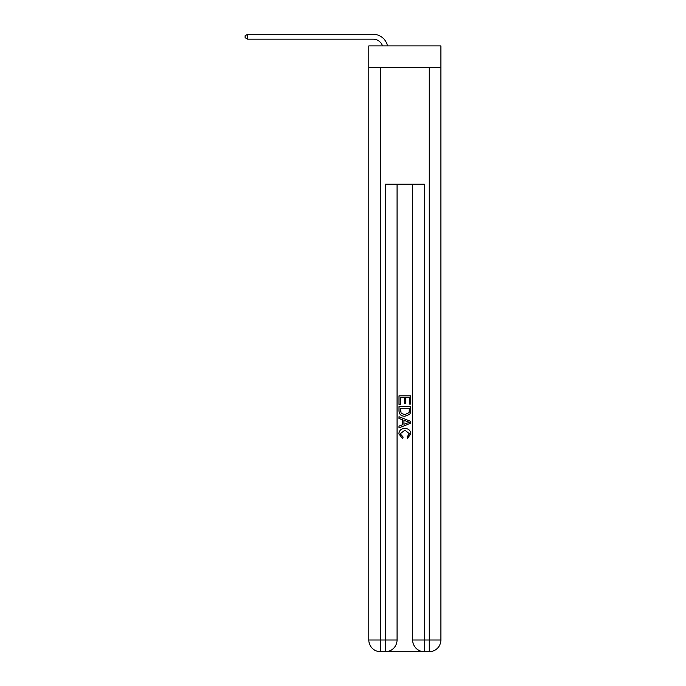 <?xml version="1.0" encoding="UTF-8"?>
<svg xmlns="http://www.w3.org/2000/svg" width="686" height="686" viewBox="0 0 686 686"><rect width="100%" height="100%" fill="white"/><g stroke="black" fill="none" stroke-linecap="round" stroke-linejoin="round"><path stroke-width="1.03" d="M440.884 67.314L440.884 45.893L368.811 45.893L368.811 67.314L440.884 67.314L440.884 640.012L429.196 640.012L429.196 67.314M373.193 34.3L247.646 34.3L373.193 34.3A14.612 14.612 174.6 0 1 387.487 45.893M386.244 651.7L423.451 651.7M424.325 651.7L424.325 640.012L412.638 640.012A11.688 11.688 0 0 0 424.325 651.7L429.196 651.7L429.196 640.012L424.325 640.012L424.325 184.191L385.369 184.191L385.369 640.012L368.811 640.012L368.811 67.314M397.057 184.191L397.057 640.012A11.688 11.688 0 0 1 385.369 651.7L380.498 651.7A11.688 11.688 0 0 1 368.811 640.012M412.638 640.012L412.638 184.191M429.196 651.7A11.688 11.688 0 0 0 440.884 640.012M399.003 404.388L399.003 395.848L410.691 395.848L410.691 404.088L409.345 404.088L409.345 397.494L405.743 397.494L405.743 403.634L404.397 403.634L404.397 397.494L400.35 397.494L400.35 404.388L399.003 404.388M399.003 410.82L399.003 406.635L410.691 406.635L410.52 412.698L409.688 414.395L404.911 416.222C401.173 416.239 399.201 414.438 399.003 410.82M400.35 408.281L401.181 413.452L404.937 414.576L409.105 412.586L409.345 408.281L400.35 408.281M399.003 418.469L399.003 416.719L410.691 421.367L410.691 423.219L399.003 427.858L399.003 426.117L402.596 424.78L402.596 419.798L399.003 418.469M407.184 421.496L403.951 420.295L403.951 424.291L409.345 422.293L407.184 421.496M400.204 433.775L403.128 437.051L402.742 438.697L398.858 433.929C399.166 430.336 401.199 428.536 404.937 428.51C408.522 428.587 410.494 430.379 410.837 433.895L407.441 438.397L407.09 436.75L409.491 433.818L404.937 430.156L400.204 433.775M382.454 45.893A9.741 9.741 -5.4 0 0 373.193 39.171L247.646 39.171L245.116 37.713L245.116 35.758L247.646 34.3L247.646 39.171M380.498 67.314L380.498 651.7M397.057 640.012L385.369 640.012L385.369 651.7"/></g></svg>
